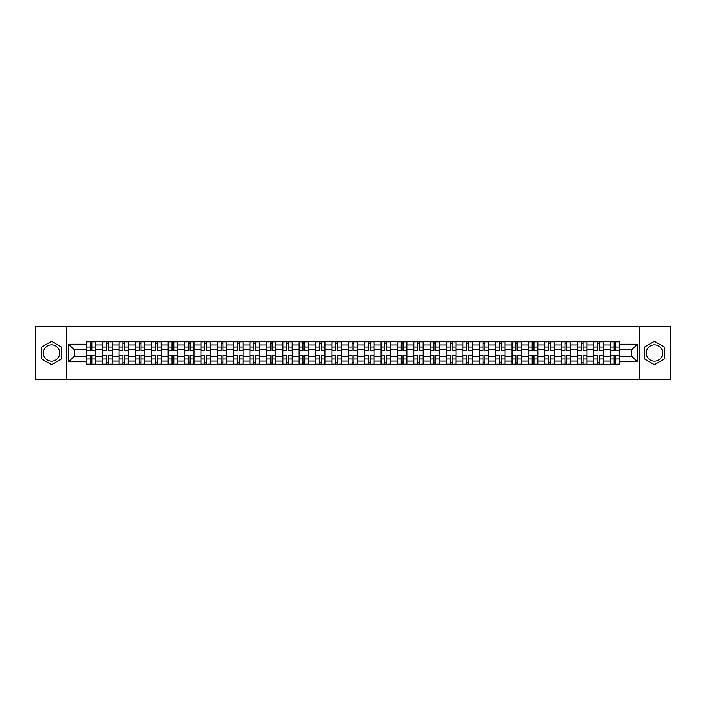 <?xml version="1.0" encoding="UTF-8"?>
<svg xmlns="http://www.w3.org/2000/svg" width="706" height="706" viewBox="0 0 706 706"><rect width="100%" height="100%" fill="white"/><g stroke="black" fill="none" stroke-linecap="round" stroke-linejoin="round"><path stroke-width="1.06" d="M51.564 361.19A8.19 8.19 0 0 1 43.384 353A8.19 8.19 0 0 1 51.564 344.81A8.19 8.19 0 0 1 59.754 353A8.19 8.19 0 0 1 51.564 361.19M654.436 361.19A8.19 8.19 0 0 1 646.246 353A8.19 8.19 0 0 1 654.436 344.81A8.19 8.19 0 0 1 662.616 353A8.19 8.19 0 0 1 654.436 361.19M639.424 379.237L670.7 379.237L670.7 326.763L35.3 326.763L35.3 379.237L639.424 379.237L639.424 326.763M102.679 364.278L102.679 344.916L95.751 344.916L95.751 364.278M95.751 344.916L95.751 341.722M102.679 344.916L102.679 341.722M112.13 341.722L112.13 364.278M119.058 364.278L119.058 341.722M128.501 341.722L128.501 364.278M135.428 364.278L135.428 341.722M144.871 341.722L144.871 364.278M151.799 364.278L151.799 341.722M161.25 341.722L161.25 364.278M168.169 364.278L168.169 341.722M177.621 341.722L177.621 364.278M184.548 364.278L184.548 341.722M193.991 341.722L193.991 364.278M200.919 364.278L200.919 341.722M210.362 341.722L210.362 364.278M217.289 364.278L217.289 341.722M226.741 341.722L226.741 364.278M233.668 364.278L233.668 341.722M243.111 341.722L243.111 364.278M250.039 364.278L250.039 341.722M259.481 341.722L259.481 364.278M266.409 364.278L266.409 341.722M275.861 341.722L275.861 364.278M282.788 364.278L282.788 341.722M292.231 341.722L292.231 364.278M299.159 364.278L299.159 341.722M308.601 341.722L308.601 364.278M315.529 364.278L315.529 341.722M324.981 341.722L324.981 364.278M331.908 364.278L331.908 341.722M341.351 341.722L341.351 364.278M348.279 364.278L348.279 341.722M357.721 341.722L357.721 364.278M364.649 364.278L364.649 341.722M374.092 341.722L374.092 364.278M381.019 364.278L381.019 341.722M390.471 341.722L390.471 364.278M397.399 364.278L397.399 341.722M406.841 341.722L406.841 364.278M413.769 364.278L413.769 341.722M423.212 341.722L423.212 364.278M430.139 364.278L430.139 341.722M439.591 341.722L439.591 364.278M446.519 364.278L446.519 341.722M455.961 341.722L455.961 364.278M462.889 364.278L462.889 341.722M472.332 341.722L472.332 364.278M479.259 364.278L479.259 341.722M488.711 341.722L488.711 364.278M495.638 364.278L495.638 341.722M505.081 341.722L505.081 364.278M512.009 364.278L512.009 341.722M521.452 341.722L521.452 364.278M528.379 364.278L528.379 341.722M537.831 341.722L537.831 364.278M544.75 364.278L544.75 341.722M554.201 341.722L554.201 364.278M561.129 364.278L561.129 341.722M570.572 341.722L570.572 364.278M577.499 364.278L577.499 341.722M586.942 341.722L586.942 364.278M593.87 364.278L593.87 341.722M603.321 341.722L603.321 364.278M610.249 364.278L610.249 341.722M610.249 356.256L603.321 356.256M593.87 356.256L586.942 356.256M577.499 356.256L570.572 356.256M561.129 356.256L554.201 356.256M544.75 356.256L537.831 356.256M528.379 356.256L521.452 356.256M512.009 356.256L505.081 356.256M495.638 356.256L488.711 356.256M479.259 356.256L472.332 356.256M462.889 356.256L455.961 356.256M446.519 356.256L439.591 356.256M430.139 356.256L423.212 356.256M413.769 356.256L406.841 356.256M397.399 356.256L390.471 356.256M381.019 356.256L374.092 356.256M364.649 356.256L357.721 356.256M348.279 356.256L341.351 356.256M331.908 356.256L324.981 356.256M315.529 356.256L308.601 356.256M299.159 356.256L292.231 356.256M282.788 356.256L275.861 356.256M266.409 356.256L259.481 356.256M250.039 356.256L243.111 356.256M233.668 356.256L226.741 356.256M217.289 356.256L210.362 356.256M200.919 356.256L193.991 356.256M184.548 356.256L177.621 356.256M168.169 356.256L161.25 356.256M151.799 356.256L144.871 356.256M135.428 356.256L128.501 356.256M119.058 356.256L112.13 356.256M102.679 356.256L95.751 356.256M610.249 349.744L603.321 349.744M593.87 349.744L586.942 349.744M577.499 349.744L570.572 349.744M561.129 349.744L554.201 349.744M544.75 349.744L537.831 349.744M528.379 349.744L521.452 349.744M512.009 349.744L505.081 349.744M495.638 349.744L488.711 349.744M479.259 349.744L472.332 349.744M462.889 349.744L455.961 349.744M446.519 349.744L439.591 349.744M430.139 349.744L423.212 349.744M413.769 349.744L406.841 349.744M397.399 349.744L390.471 349.744M381.019 349.744L374.092 349.744M364.649 349.744L357.721 349.744M348.279 349.744L341.351 349.744M331.908 349.744L324.981 349.744M315.529 349.744L308.601 349.744M299.159 349.744L292.231 349.744M282.788 349.744L275.861 349.744M266.409 349.744L259.481 349.744M250.039 349.744L243.111 349.744M233.668 349.744L226.741 349.744M217.289 349.744L210.362 349.744M200.919 349.744L193.991 349.744M184.548 349.744L177.621 349.744M168.169 349.744L161.25 349.744M151.799 349.744L144.871 349.744M135.428 349.744L128.501 349.744M119.058 349.744L112.13 349.744M102.679 349.744L95.751 349.744M74.236 356.256L86.308 356.256L86.308 349.744L74.236 349.744L74.236 356.256L68.676 361.816L68.676 344.184L86.308 344.184L86.308 349.744M619.692 349.744L619.692 356.256L631.764 356.256L631.764 349.744L619.692 349.744L619.692 341.722L86.308 341.722L86.308 344.184M619.692 344.184L637.324 344.184L637.324 361.816L619.692 361.816L619.692 356.256M86.308 356.256L86.308 364.278L619.692 364.278L619.692 361.816M86.308 361.816L68.676 361.816M66.576 379.237L66.576 326.763M61.696 347.149L51.564 341.307L41.442 347.149L41.442 358.851L51.564 364.693L61.696 358.851L61.696 347.149M664.558 347.149L654.436 341.307L644.304 347.149L644.304 358.851L654.436 364.693L664.558 358.851L664.558 347.149M91.921 362.707L90.139 362.707M90.139 343.292L91.921 343.292M108.3 362.707L106.509 362.707M106.509 343.292L108.3 343.292M124.671 362.707L122.888 362.707M122.888 343.292L124.671 343.292M141.041 362.707L139.258 362.707M139.258 343.292L141.041 343.292M157.412 362.707L155.629 362.707M155.629 343.292L157.412 343.292M173.791 362.707L172.008 362.707M172.008 343.292L173.791 343.292M190.161 362.707L188.378 362.707M188.378 343.292L190.161 343.292M206.531 362.707L204.749 362.707M204.749 343.292L206.531 343.292M222.911 362.707L221.119 362.707M221.119 343.292L222.911 343.292M239.281 362.707L237.498 362.707M237.498 343.292L239.281 343.292M255.651 362.707L253.869 362.707M253.869 343.292L255.651 343.292M272.031 362.707L270.239 362.707M270.239 343.292L272.031 343.292M288.401 362.707L286.618 362.707M286.618 343.292L288.401 343.292M304.771 362.707L302.989 362.707M302.989 343.292L304.771 343.292M321.142 362.707L319.359 362.707M319.359 343.292L321.142 343.292M337.521 362.707L335.738 362.707M335.738 343.292L337.521 343.292M353.891 362.707L352.109 362.707M352.109 343.292L353.891 343.292M370.262 362.707L368.479 362.707M368.479 343.292L370.262 343.292M386.641 362.707L384.858 362.707M384.858 343.292L386.641 343.292M403.011 362.707L401.229 362.707M401.229 343.292L403.011 343.292M419.382 362.707L417.599 362.707M417.599 343.292L419.382 343.292M435.761 362.707L433.969 362.707M433.969 343.292L435.761 343.292M452.131 362.707L450.349 362.707M450.349 343.292L452.131 343.292M468.502 362.707L466.719 362.707M466.719 343.292L468.502 343.292M484.881 362.707L483.089 362.707M483.089 343.292L484.881 343.292M501.251 362.707L499.469 362.707M499.469 343.292L501.251 343.292M517.622 362.707L515.839 362.707M515.839 343.292L517.622 343.292M533.992 362.707L532.209 362.707M532.209 343.292L533.992 343.292M550.371 362.707L548.588 362.707M548.588 343.292L550.371 343.292M566.741 362.707L564.959 362.707M564.959 343.292L566.741 343.292M583.112 362.707L581.329 362.707M581.329 343.292L583.112 343.292M599.491 362.707L597.7 362.707M597.7 343.292L599.491 343.292M615.861 362.707L614.079 362.707M614.079 343.292L615.861 343.292M68.676 344.184L74.236 349.744M631.764 356.256L637.324 361.816M631.764 349.744L637.324 344.184M91.921 350.52L95.698 350.741L91.921 350.741L91.921 341.819L95.698 341.819L90.139 341.819L90.139 350.741L86.361 350.741L86.361 341.819L88.568 341.819M95.698 350.52L95.698 341.819M90.139 343.187L91.921 343.187M90.139 355.48L86.361 355.259L90.139 355.259L90.139 364.181L86.361 364.181L91.921 364.181L91.921 355.259L95.698 355.259L95.698 364.181L93.501 364.181M86.361 355.48L86.361 364.181M91.921 362.813L90.139 362.813M108.3 350.52L112.078 350.741L108.3 350.741L108.3 341.819L112.078 341.819L106.509 341.819L106.509 350.741L102.732 350.741L102.732 341.819L104.938 341.819M112.078 350.52L112.078 341.819M106.509 343.187L108.3 343.187M124.671 350.52L128.448 350.741L124.671 350.741L124.671 341.819L128.448 341.819L122.888 341.819L122.888 350.741L119.111 350.741L119.111 341.819L121.308 341.819M128.448 350.52L128.448 341.819M122.888 343.187L124.671 343.187M106.509 355.48L102.732 355.259L106.509 355.259L106.509 364.181L102.732 364.181L108.3 364.181L108.3 355.259L112.078 355.259L112.078 364.181L109.871 364.181M102.732 355.48L102.732 364.181M108.3 362.813L106.509 362.813M122.888 355.48L119.111 355.259L122.888 355.259L122.888 364.181L119.111 364.181L124.671 364.181L124.671 355.259L128.448 355.259L128.448 364.181L126.242 364.181M119.111 355.48L119.111 364.181M124.671 362.813L122.888 362.813M141.041 350.52L144.818 350.741L141.041 350.741L141.041 341.819L144.818 341.819L139.258 341.819L139.258 350.741L135.481 350.741L135.481 341.819L137.688 341.819M144.818 350.52L144.818 341.819M139.258 343.187L141.041 343.187M157.412 350.52L161.197 350.741L157.412 350.741L157.412 341.819L161.197 341.819L155.629 341.819L155.629 350.741L151.852 350.741L151.852 341.819L154.058 341.819M161.197 350.52L161.197 341.819M155.629 343.187L157.412 343.187M173.791 350.52L177.568 350.741L173.791 350.741L173.791 341.819L177.568 341.819L172.008 341.819L172.008 350.741L168.222 350.741L168.222 341.819L170.428 341.819M177.568 350.52L177.568 341.819M172.008 343.187L173.791 343.187M139.258 355.48L135.481 355.259L139.258 355.259L139.258 364.181L135.481 364.181L141.041 364.181L141.041 355.259L144.818 355.259L144.818 364.181L142.621 364.181M135.481 355.48L135.481 364.181M141.041 362.813L139.258 362.813M155.629 355.48L151.852 355.259L155.629 355.259L155.629 364.181L151.852 364.181L157.412 364.181L157.412 355.259L161.197 355.259L161.197 364.181L158.991 364.181M151.852 355.48L151.852 364.181M157.412 362.813L155.629 362.813M172.008 355.48L168.222 355.259L172.008 355.259L172.008 364.181L168.222 364.181L173.791 364.181L173.791 355.259L177.568 355.259L177.568 364.181L175.362 364.181M168.222 355.48L168.222 364.181M173.791 362.813L172.008 362.813M190.161 350.52L193.938 350.741L190.161 350.741L190.161 341.819L193.938 341.819L188.378 341.819L188.378 350.741L184.601 350.741L184.601 341.819L186.799 341.819M193.938 350.52L193.938 341.819M188.378 343.187L190.161 343.187M188.378 355.48L184.601 355.259L188.378 355.259L188.378 364.181L184.601 364.181L190.161 364.181L190.161 355.259L193.938 355.259L193.938 364.181L191.732 364.181M184.601 355.48L184.601 364.181M190.161 362.813L188.378 362.813M206.531 350.52L210.317 350.741L206.531 350.741L206.531 341.819L210.317 341.819L204.749 341.819L204.749 350.741L200.972 350.741L200.972 341.819L203.178 341.819M210.317 350.52L210.317 341.819M204.749 343.187L206.531 343.187M204.749 355.48L200.972 355.259L204.749 355.259L204.749 364.181L200.972 364.181L206.531 364.181L206.531 355.259L210.317 355.259L210.317 364.181L208.111 364.181M200.972 355.48L200.972 364.181M206.531 362.813L204.749 362.813M222.911 350.52L226.688 350.741L222.911 350.741L222.911 341.819L226.688 341.819L221.119 341.819L221.119 350.741L217.342 350.741L217.342 341.819L219.548 341.819M226.688 350.52L226.688 341.819M221.119 343.187L222.911 343.187M221.119 355.48L217.342 355.259L221.119 355.259L221.119 364.181L217.342 364.181L222.911 364.181L222.911 355.259L226.688 355.259L226.688 364.181L224.482 364.181M217.342 355.48L217.342 364.181M222.911 362.813L221.119 362.813M239.281 350.52L243.058 350.741L239.281 350.741L239.281 341.819L243.058 341.819L237.498 341.819L237.498 350.741L233.721 350.741L233.721 341.819L235.919 341.819M243.058 350.52L243.058 341.819M237.498 343.187L239.281 343.187M237.498 355.48L233.721 355.259L237.498 355.259L237.498 364.181L233.721 364.181L239.281 364.181L239.281 355.259L243.058 355.259L243.058 364.181L240.852 364.181M233.721 355.48L233.721 364.181M239.281 362.813L237.498 362.813M255.651 350.52L259.429 350.741L255.651 350.741L255.651 341.819L259.429 341.819L253.869 341.819L253.869 350.741L250.092 350.741L250.092 341.819L252.298 341.819M259.429 350.52L259.429 341.819M253.869 343.187L255.651 343.187M253.869 355.48L250.092 355.259L253.869 355.259L253.869 364.181L250.092 364.181L255.651 364.181L255.651 355.259L259.429 355.259L259.429 364.181L257.231 364.181M250.092 355.48L250.092 364.181M255.651 362.813L253.869 362.813M272.031 350.52L275.808 350.741L272.031 350.741L272.031 341.819L275.808 341.819L270.239 341.819L270.239 350.741L266.462 350.741L266.462 341.819L268.668 341.819M275.808 350.52L275.808 341.819M270.239 343.187L272.031 343.187M270.239 355.48L266.462 355.259L270.239 355.259L270.239 364.181L266.462 364.181L272.031 364.181L272.031 355.259L275.808 355.259L275.808 364.181L273.601 364.181M266.462 355.48L266.462 364.181M272.031 362.813L270.239 362.813M288.401 350.52L292.178 350.741L288.401 350.741L288.401 341.819L292.178 341.819L286.618 341.819L286.618 350.741L282.841 350.741L282.841 341.819L285.039 341.819M292.178 350.52L292.178 341.819M286.618 343.187L288.401 343.187M286.618 355.48L282.841 355.259L286.618 355.259L286.618 364.181L282.841 364.181L288.401 364.181L288.401 355.259L292.178 355.259L292.178 364.181L289.972 364.181M282.841 355.48L282.841 364.181M288.401 362.813L286.618 362.813M304.771 350.52L308.548 350.741L304.771 350.741L304.771 341.819L308.548 341.819L302.989 341.819L302.989 350.741L299.212 350.741L299.212 341.819L301.418 341.819M308.548 350.52L308.548 341.819M302.989 343.187L304.771 343.187M302.989 355.48L299.212 355.259L302.989 355.259L302.989 364.181L299.212 364.181L304.771 364.181L304.771 355.259L308.548 355.259L308.548 364.181L306.351 364.181M299.212 355.48L299.212 364.181M304.771 362.813L302.989 362.813M321.142 350.52L324.928 350.741L321.142 350.741L321.142 341.819L324.928 341.819L319.359 341.819L319.359 350.741L315.582 350.741L315.582 341.819L317.788 341.819M324.928 350.52L324.928 341.819M319.359 343.187L321.142 343.187M319.359 355.48L315.582 355.259L319.359 355.259L319.359 364.181L315.582 364.181L321.142 364.181L321.142 355.259L324.928 355.259L324.928 364.181L322.721 364.181M315.582 355.48L315.582 364.181M321.142 362.813L319.359 362.813M337.521 350.52L341.298 350.741L337.521 350.741L337.521 341.819L341.298 341.819L335.738 341.819L335.738 350.741L331.952 350.741L331.952 341.819L334.159 341.819M341.298 350.52L341.298 341.819M335.738 343.187L337.521 343.187M335.738 355.48L331.952 355.259L335.738 355.259L335.738 364.181L331.952 364.181L337.521 364.181L337.521 355.259L341.298 355.259L341.298 364.181L339.092 364.181M331.952 355.48L331.952 364.181M337.521 362.813L335.738 362.813M353.891 350.52L357.668 350.741L353.891 350.741L353.891 341.819L357.668 341.819L352.109 341.819L352.109 350.741L348.332 350.741L348.332 341.819L350.538 341.819M357.668 350.52L357.668 341.819M352.109 343.187L353.891 343.187M352.109 355.48L348.332 355.259L352.109 355.259L352.109 364.181L348.332 364.181L353.891 364.181L353.891 355.259L357.668 355.259L357.668 364.181L355.462 364.181M348.332 355.48L348.332 364.181M353.891 362.813L352.109 362.813M370.262 350.52L374.048 350.741L370.262 350.741L370.262 341.819L374.048 341.819L368.479 341.819L368.479 350.741L364.702 350.741L364.702 341.819L366.908 341.819M374.048 350.52L374.048 341.819M368.479 343.187L370.262 343.187M368.479 355.48L364.702 355.259L368.479 355.259L368.479 364.181L364.702 364.181L370.262 364.181L370.262 355.259L374.048 355.259L374.048 364.181L371.841 364.181M364.702 355.48L364.702 364.181M370.262 362.813L368.479 362.813M386.641 350.52L390.418 350.741L386.641 350.741L386.641 341.819L390.418 341.819L384.858 341.819L384.858 350.741L381.072 350.741L381.072 341.819L383.279 341.819M390.418 350.52L390.418 341.819M384.858 343.187L386.641 343.187M384.858 355.48L381.072 355.259L384.858 355.259L384.858 364.181L381.072 364.181L386.641 364.181L386.641 355.259L390.418 355.259L390.418 364.181L388.212 364.181M381.072 355.48L381.072 364.181M386.641 362.813L384.858 362.813M403.011 350.52L406.788 350.741L403.011 350.741L403.011 341.819L406.788 341.819L401.229 341.819L401.229 350.741L397.452 350.741L397.452 341.819L399.649 341.819M406.788 350.52L406.788 341.819M401.229 343.187L403.011 343.187M401.229 355.48L397.452 355.259L401.229 355.259L401.229 364.181L397.452 364.181L403.011 364.181L403.011 355.259L406.788 355.259L406.788 364.181L404.582 364.181M397.452 355.48L397.452 364.181M403.011 362.813L401.229 362.813M419.382 350.52L423.159 350.741L419.382 350.741L419.382 341.819L423.159 341.819L417.599 341.819L417.599 350.741L413.822 350.741L413.822 341.819L416.028 341.819M423.159 350.52L423.159 341.819M417.599 343.187L419.382 343.187M417.599 355.48L413.822 355.259L417.599 355.259L417.599 364.181L413.822 364.181L419.382 364.181L419.382 355.259L423.159 355.259L423.159 364.181L420.961 364.181M413.822 355.48L413.822 364.181M419.382 362.813L417.599 362.813M435.761 350.52L439.538 350.741L435.761 350.741L435.761 341.819L439.538 341.819L433.969 341.819L433.969 350.741L430.192 350.741L430.192 341.819L432.399 341.819M439.538 350.52L439.538 341.819M433.969 343.187L435.761 343.187M433.969 355.48L430.192 355.259L433.969 355.259L433.969 364.181L430.192 364.181L435.761 364.181L435.761 355.259L439.538 355.259L439.538 364.181L437.332 364.181M430.192 355.48L430.192 364.181M435.761 362.813L433.969 362.813M452.131 350.52L455.908 350.741L452.131 350.741L452.131 341.819L455.908 341.819L450.349 341.819L450.349 350.741L446.571 350.741L446.571 341.819L448.769 341.819M455.908 350.52L455.908 341.819M450.349 343.187L452.131 343.187M450.349 355.48L446.571 355.259L450.349 355.259L450.349 364.181L446.571 364.181L452.131 364.181L452.131 355.259L455.908 355.259L455.908 364.181L453.702 364.181M446.571 355.48L446.571 364.181M452.131 362.813L450.349 362.813M468.502 350.52L472.279 350.741L468.502 350.741L468.502 341.819L472.279 341.819L466.719 341.819L466.719 350.741L462.942 350.741L462.942 341.819L465.148 341.819M472.279 350.52L472.279 341.819M466.719 343.187L468.502 343.187M466.719 355.48L462.942 355.259L466.719 355.259L466.719 364.181L462.942 364.181L468.502 364.181L468.502 355.259L472.279 355.259L472.279 364.181L470.081 364.181M462.942 355.48L462.942 364.181M468.502 362.813L466.719 362.813M484.881 350.52L488.658 350.741L484.881 350.741L484.881 341.819L488.658 341.819L483.089 341.819L483.089 350.741L479.312 350.741L479.312 341.819L481.518 341.819M488.658 350.52L488.658 341.819M483.089 343.187L484.881 343.187M483.089 355.48L479.312 355.259L483.089 355.259L483.089 364.181L479.312 364.181L484.881 364.181L484.881 355.259L488.658 355.259L488.658 364.181L486.452 364.181M479.312 355.48L479.312 364.181M484.881 362.813L483.089 362.813M501.251 350.52L505.028 350.741L501.251 350.741L501.251 341.819L505.028 341.819L499.469 341.819L499.469 350.741L495.683 350.741L495.683 341.819L497.889 341.819M505.028 350.52L505.028 341.819M499.469 343.187L501.251 343.187M499.469 355.48L495.683 355.259L499.469 355.259L499.469 364.181L495.683 364.181L501.251 364.181L501.251 355.259L505.028 355.259L505.028 364.181L502.822 364.181M495.683 355.48L495.683 364.181M501.251 362.813L499.469 362.813M517.622 350.52L521.399 350.741L517.622 350.741L517.622 341.819L521.399 341.819L515.839 341.819L515.839 350.741L512.062 350.741L512.062 341.819L514.268 341.819M521.399 350.52L521.399 341.819M515.839 343.187L517.622 343.187M515.839 355.48L512.062 355.259L515.839 355.259L515.839 364.181L512.062 364.181L517.622 364.181L517.622 355.259L521.399 355.259L521.399 364.181L519.201 364.181M512.062 355.48L512.062 364.181M517.622 362.813L515.839 362.813M533.992 350.52L537.778 350.741L533.992 350.741L533.992 341.819L537.778 341.819L532.209 341.819L532.209 350.741L528.432 350.741L528.432 341.819L530.638 341.819M537.778 350.52L537.778 341.819M532.209 343.187L533.992 343.187M532.209 355.48L528.432 355.259L532.209 355.259L532.209 364.181L528.432 364.181L533.992 364.181L533.992 355.259L537.778 355.259L537.778 364.181L535.572 364.181M528.432 355.48L528.432 364.181M533.992 362.813L532.209 362.813M550.371 350.52L554.148 350.741L550.371 350.741L550.371 341.819L554.148 341.819L548.588 341.819L548.588 350.741L544.803 350.741L544.803 341.819L547.009 341.819M554.148 350.52L554.148 341.819M548.588 343.187L550.371 343.187M548.588 355.48L544.803 355.259L548.588 355.259L548.588 364.181L544.803 364.181L550.371 364.181L550.371 355.259L554.148 355.259L554.148 364.181L551.942 364.181M544.803 355.48L544.803 364.181M550.371 362.813L548.588 362.813M566.741 350.52L570.519 350.741L566.741 350.741L566.741 341.819L570.519 341.819L564.959 341.819L564.959 350.741L561.182 350.741L561.182 341.819L563.379 341.819M570.519 350.52L570.519 341.819M564.959 343.187L566.741 343.187M564.959 355.48L561.182 355.259L564.959 355.259L564.959 364.181L561.182 364.181L566.741 364.181L566.741 355.259L570.519 355.259L570.519 364.181L568.312 364.181M561.182 355.48L561.182 364.181M566.741 362.813L564.959 362.813M583.112 350.52L586.889 350.741L583.112 350.741L583.112 341.819L586.889 341.819L581.329 341.819L581.329 350.741L577.552 350.741L577.552 341.819L579.758 341.819M586.889 350.52L586.889 341.819M581.329 343.187L583.112 343.187M581.329 355.48L577.552 355.259L581.329 355.259L581.329 364.181L577.552 364.181L583.112 364.181L583.112 355.259L586.889 355.259L586.889 364.181L584.692 364.181M577.552 355.48L577.552 364.181M583.112 362.813L581.329 362.813M599.491 350.52L603.268 350.741L599.491 350.741L599.491 341.819L603.268 341.819L597.7 341.819L597.7 350.741L593.923 350.741L593.923 341.819L596.129 341.819M603.268 350.52L603.268 341.819M597.7 343.187L599.491 343.187M597.7 355.48L593.923 355.259L597.7 355.259L597.7 364.181L593.923 364.181L599.491 364.181L599.491 355.259L603.268 355.259L603.268 364.181L601.062 364.181M593.923 355.48L593.923 364.181M599.491 362.813L597.7 362.813M615.861 350.52L619.639 350.741L615.861 350.741L615.861 341.819L619.639 341.819L614.079 341.819L614.079 350.741L610.302 350.741L610.302 341.819L612.499 341.819M619.639 350.52L619.639 341.819M614.079 343.187L615.861 343.187M614.079 355.48L610.302 355.259L614.079 355.259L614.079 364.181L610.302 364.181L615.861 364.181L615.861 355.259L619.639 355.259L619.639 364.181L617.432 364.181M610.302 355.48L610.302 364.181M615.861 362.813L614.079 362.813M593.87 344.916L586.942 344.916M577.499 344.916L570.572 344.916M561.129 344.916L554.201 344.916M544.75 344.916L537.831 344.916M528.379 344.916L521.452 344.916M512.009 344.916L505.081 344.916M495.638 344.916L488.711 344.916M479.259 344.916L472.332 344.916M462.889 344.916L455.961 344.916M446.519 344.916L439.591 344.916M430.139 344.916L423.212 344.916M413.769 344.916L406.841 344.916M397.399 344.916L390.471 344.916M381.019 344.916L374.092 344.916M364.649 344.916L357.721 344.916M348.279 344.916L341.351 344.916M331.908 344.916L324.981 344.916M315.529 344.916L308.601 344.916M299.159 344.916L292.231 344.916M282.788 344.916L275.861 344.916M266.409 344.916L259.481 344.916M250.039 344.916L243.111 344.916M233.668 344.916L226.741 344.916M217.289 344.916L210.362 344.916M200.919 344.916L193.991 344.916M184.548 344.916L177.621 344.916M168.169 344.916L161.25 344.916M151.799 344.916L144.871 344.916M135.428 344.916L128.501 344.916M119.058 344.916L112.13 344.916M610.249 344.916L603.321 344.916M593.87 361.084L586.942 361.084M577.499 361.084L570.572 361.084M561.129 361.084L554.201 361.084M544.75 361.084L537.831 361.084M528.379 361.084L521.452 361.084M512.009 361.084L505.081 361.084M495.638 361.084L488.711 361.084M479.259 361.084L472.332 361.084M462.889 361.084L455.961 361.084M446.519 361.084L439.591 361.084M430.139 361.084L423.212 361.084M413.769 361.084L406.841 361.084M397.399 361.084L390.471 361.084M381.019 361.084L374.092 361.084M364.649 361.084L357.721 361.084M348.279 361.084L341.351 361.084M331.908 361.084L324.981 361.084M315.529 361.084L308.601 361.084M299.159 361.084L292.231 361.084M282.788 361.084L275.861 361.084M266.409 361.084L259.481 361.084M250.039 361.084L243.111 361.084M233.668 361.084L226.741 361.084M217.289 361.084L210.362 361.084M200.919 361.084L193.991 361.084M184.548 361.084L177.621 361.084M168.169 361.084L161.25 361.084M151.799 361.084L144.871 361.084M135.428 361.084L128.501 361.084M119.058 361.084L112.13 361.084M102.679 361.084L95.751 361.084M610.249 361.084L603.321 361.084M91.921 346.981L95.698 346.981M86.361 350.52L90.139 350.52M86.361 346.981L90.139 346.981M90.139 359.019L86.361 359.019M95.698 355.48L91.921 355.48M95.698 359.019L91.921 359.019M108.3 346.981L112.078 346.981M102.732 350.52L106.509 350.52M102.732 346.981L106.509 346.981M124.671 346.981L128.448 346.981M119.111 350.52L122.888 350.52M119.111 346.981L122.888 346.981M106.509 359.019L102.732 359.019M112.078 355.48L108.3 355.48M112.078 359.019L108.3 359.019M122.888 359.019L119.111 359.019M128.448 355.48L124.671 355.48M128.448 359.019L124.671 359.019M141.041 346.981L144.818 346.981M135.481 350.52L139.258 350.52M135.481 346.981L139.258 346.981M157.412 346.981L161.197 346.981M151.852 350.52L155.629 350.52M151.852 346.981L155.629 346.981M173.791 346.981L177.568 346.981M168.222 350.52L172.008 350.52M168.222 346.981L172.008 346.981M139.258 359.019L135.481 359.019M144.818 355.48L141.041 355.48M144.818 359.019L141.041 359.019M155.629 359.019L151.852 359.019M161.197 355.48L157.412 355.48M161.197 359.019L157.412 359.019M172.008 359.019L168.222 359.019M177.568 355.48L173.791 355.48M177.568 359.019L173.791 359.019M190.161 346.981L193.938 346.981M184.601 350.52L188.378 350.52M184.601 346.981L188.378 346.981M188.378 359.019L184.601 359.019M193.938 355.48L190.161 355.48M193.938 359.019L190.161 359.019M206.531 346.981L210.317 346.981M200.972 350.52L204.749 350.52M200.972 346.981L204.749 346.981M204.749 359.019L200.972 359.019M210.317 355.48L206.531 355.48M210.317 359.019L206.531 359.019M222.911 346.981L226.688 346.981M217.342 350.52L221.119 350.52M217.342 346.981L221.119 346.981M221.119 359.019L217.342 359.019M226.688 355.48L222.911 355.48M226.688 359.019L222.911 359.019M239.281 346.981L243.058 346.981M233.721 350.52L237.498 350.52M233.721 346.981L237.498 346.981M237.498 359.019L233.721 359.019M243.058 355.48L239.281 355.48M243.058 359.019L239.281 359.019M255.651 346.981L259.429 346.981M250.092 350.52L253.869 350.52M250.092 346.981L253.869 346.981M253.869 359.019L250.092 359.019M259.429 355.48L255.651 355.48M259.429 359.019L255.651 359.019M272.031 346.981L275.808 346.981M266.462 350.52L270.239 350.52M266.462 346.981L270.239 346.981M270.239 359.019L266.462 359.019M275.808 355.48L272.031 355.48M275.808 359.019L272.031 359.019M288.401 346.981L292.178 346.981M282.841 350.52L286.618 350.52M282.841 346.981L286.618 346.981M286.618 359.019L282.841 359.019M292.178 355.48L288.401 355.48M292.178 359.019L288.401 359.019M304.771 346.981L308.548 346.981M299.212 350.52L302.989 350.52M299.212 346.981L302.989 346.981M302.989 359.019L299.212 359.019M308.548 355.48L304.771 355.48M308.548 359.019L304.771 359.019M321.142 346.981L324.928 346.981M315.582 350.52L319.359 350.52M315.582 346.981L319.359 346.981M319.359 359.019L315.582 359.019M324.928 355.48L321.142 355.48M324.928 359.019L321.142 359.019M337.521 346.981L341.298 346.981M331.952 350.52L335.738 350.52M331.952 346.981L335.738 346.981M335.738 359.019L331.952 359.019M341.298 355.48L337.521 355.48M341.298 359.019L337.521 359.019M353.891 346.981L357.668 346.981M348.332 350.52L352.109 350.52M348.332 346.981L352.109 346.981M352.109 359.019L348.332 359.019M357.668 355.48L353.891 355.48M357.668 359.019L353.891 359.019M370.262 346.981L374.048 346.981M364.702 350.52L368.479 350.52M364.702 346.981L368.479 346.981M368.479 359.019L364.702 359.019M374.048 355.48L370.262 355.48M374.048 359.019L370.262 359.019M386.641 346.981L390.418 346.981M381.072 350.52L384.858 350.52M381.072 346.981L384.858 346.981M384.858 359.019L381.072 359.019M390.418 355.48L386.641 355.48M390.418 359.019L386.641 359.019M403.011 346.981L406.788 346.981M397.452 350.52L401.229 350.52M397.452 346.981L401.229 346.981M401.229 359.019L397.452 359.019M406.788 355.48L403.011 355.48M406.788 359.019L403.011 359.019M419.382 346.981L423.159 346.981M413.822 350.52L417.599 350.52M413.822 346.981L417.599 346.981M417.599 359.019L413.822 359.019M423.159 355.48L419.382 355.48M423.159 359.019L419.382 359.019M435.761 346.981L439.538 346.981M430.192 350.52L433.969 350.52M430.192 346.981L433.969 346.981M433.969 359.019L430.192 359.019M439.538 355.48L435.761 355.48M439.538 359.019L435.761 359.019M452.131 346.981L455.908 346.981M446.571 350.52L450.349 350.52M446.571 346.981L450.349 346.981M450.349 359.019L446.571 359.019M455.908 355.48L452.131 355.48M455.908 359.019L452.131 359.019M468.502 346.981L472.279 346.981M462.942 350.52L466.719 350.52M462.942 346.981L466.719 346.981M466.719 359.019L462.942 359.019M472.279 355.48L468.502 355.48M472.279 359.019L468.502 359.019M484.881 346.981L488.658 346.981M479.312 350.52L483.089 350.52M479.312 346.981L483.089 346.981M483.089 359.019L479.312 359.019M488.658 355.48L484.881 355.48M488.658 359.019L484.881 359.019M501.251 346.981L505.028 346.981M495.683 350.52L499.469 350.52M495.683 346.981L499.469 346.981M499.469 359.019L495.683 359.019M505.028 355.48L501.251 355.48M505.028 359.019L501.251 359.019M517.622 346.981L521.399 346.981M512.062 350.52L515.839 350.52M512.062 346.981L515.839 346.981M515.839 359.019L512.062 359.019M521.399 355.48L517.622 355.48M521.399 359.019L517.622 359.019M533.992 346.981L537.778 346.981M528.432 350.52L532.209 350.52M528.432 346.981L532.209 346.981M532.209 359.019L528.432 359.019M537.778 355.48L533.992 355.48M537.778 359.019L533.992 359.019M550.371 346.981L554.148 346.981M544.803 350.52L548.588 350.52M544.803 346.981L548.588 346.981M548.588 359.019L544.803 359.019M554.148 355.48L550.371 355.48M554.148 359.019L550.371 359.019M566.741 346.981L570.519 346.981M561.182 350.52L564.959 350.52M561.182 346.981L564.959 346.981M564.959 359.019L561.182 359.019M570.519 355.48L566.741 355.48M570.519 359.019L566.741 359.019M583.112 346.981L586.889 346.981M577.552 350.52L581.329 350.52M577.552 346.981L581.329 346.981M581.329 359.019L577.552 359.019M586.889 355.48L583.112 355.48M586.889 359.019L583.112 359.019M599.491 346.981L603.268 346.981M593.923 350.52L597.7 350.52M593.923 346.981L597.7 346.981M597.7 359.019L593.923 359.019M603.268 355.48L599.491 355.48M603.268 359.019L599.491 359.019M615.861 346.981L619.639 346.981M610.302 350.52L614.079 350.52M610.302 346.981L614.079 346.981M614.079 359.019L610.302 359.019M619.639 355.48L615.861 355.48M619.639 359.019L615.861 359.019"/></g></svg>
